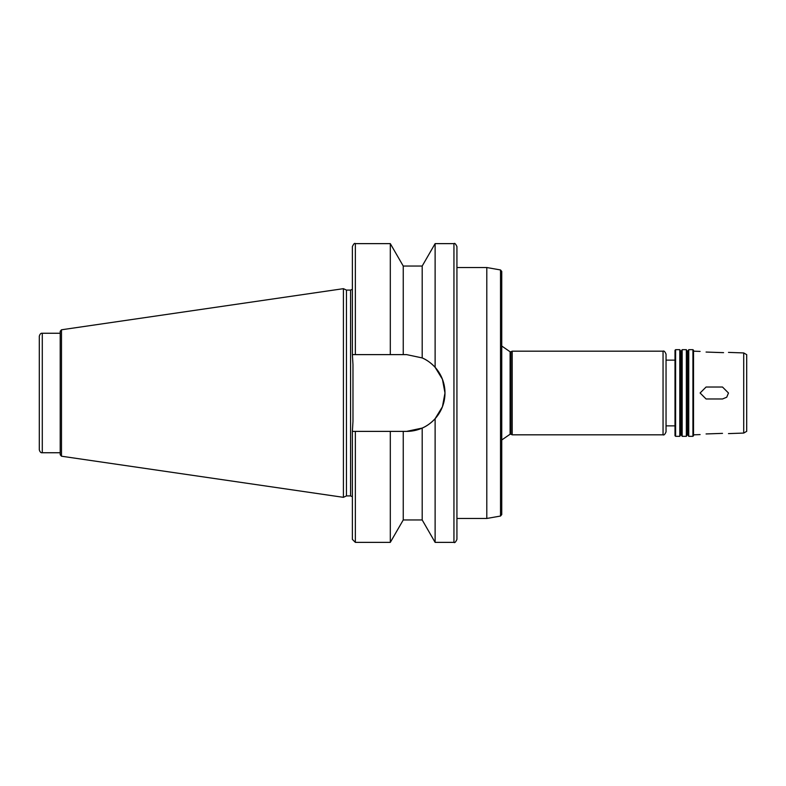 <?xml version="1.0" encoding="UTF-8"?>
<svg xmlns="http://www.w3.org/2000/svg" width="786" height="786" viewBox="0 0 786 786"><rect width="100%" height="100%" fill="white"/><g stroke="black" fill="none" stroke-linecap="round" stroke-linejoin="round"><path stroke-width="1.18" d="M403.247 266.041L390.308 243.631L390.308 354.614L403.247 354.614L403.247 266.041L422.19 266.041L422.19 357.925L406.588 354.614L422.19 357.925C426.7 359.811 431.013 362.935 435.12 367.317L442.439 379.265L444.984 393L442.439 406.735L435.12 418.683L435.12 542.369L453.944 542.369C454.672 543.126 455.664 542.134 456.931 539.383L456.931 246.617C455.664 243.866 454.672 242.874 453.944 243.631L453.944 542.369M422.19 266.041L435.12 243.631L435.12 367.317M403.247 354.614L406.588 354.614M355.36 354.614L355.36 243.631C354.633 242.874 353.641 243.866 352.374 246.617L352.374 354.614L390.308 354.614M435.12 418.683C431.013 423.065 426.7 426.189 422.19 428.075L406.588 431.386L352.374 431.386L352.973 421.394L352.973 364.606L352.374 354.614M406.588 431.386A38.386 38.386 0 0 0 422.19 357.925M722.501 352.629C730.204 352.423 730.204 352.423 722.501 352.629L706.074 352.049C698.371 351.313 698.371 351.313 706.074 352.049C698.371 351.313 698.371 351.313 706.074 352.049L723.582 352.649M706.074 433.951C698.371 434.687 698.371 434.687 706.074 433.951C698.371 434.687 698.371 434.687 706.074 433.951L722.501 433.371C730.204 433.577 730.204 433.577 722.501 433.371C730.204 433.577 730.204 433.577 722.501 433.371L706.074 433.951M722.501 387.026L728.475 393L726.736 397.215L722.53 398.974L706.074 398.974L700.1 393L706.074 387.026L722.501 387.026L706.074 387.026M706.074 398.974L722.501 398.974M486.799 267.535L486.799 518.465L500.505 516.048L500.505 269.952L486.799 267.535L456.931 267.535L456.931 393M500.505 269.952L501.743 271.416L501.743 514.584L500.505 516.048M501.743 439.973L510.104 434.226L510.104 351.774L510.91 351.774L510.91 434.226L512.197 434.825L663.05 434.825C663.973 435.395 664.966 434.403 666.047 431.838L666.047 354.162C664.966 351.597 663.973 350.605 663.05 351.175L663.05 434.825M510.91 351.774L512.197 351.175L512.197 434.825M675.606 349.682L675.007 350.281L675.007 435.719L675.606 436.318L679.782 436.318L679.782 349.682L675.606 349.682L675.606 436.318M679.782 349.682L680.981 351.755L680.981 434.245L679.782 436.318M682.169 393L682.169 436.318L686.355 436.318L686.355 349.682L682.169 349.682L682.169 393M686.355 349.682L687.553 351.755L687.553 434.245L686.355 436.318M688.742 393L688.742 436.318L692.928 436.318L692.928 349.682L688.742 349.682L688.742 393M692.928 349.682L693.527 350.281L693.527 435.719L692.928 436.318M743.713 433.066L746.7 431.347L746.7 354.653L743.713 352.934L743.713 433.066L728.475 433.607M39.3 352.668L39.3 449.759C39.919 451.979 40.911 452.982 42.287 452.746L60.208 452.746L60.208 454.74L60.208 331.26L60.208 333.254L42.287 333.254L42.287 452.746M42.287 333.254C40.911 333.018 39.919 334.021 39.3 336.241L39.3 393M61.485 456.214L61.485 329.786L343.413 288.668L343.413 497.332L61.485 456.214L60.208 454.74M343.413 288.668L346.449 290.083L346.449 495.917L343.413 497.332M352.973 364.606L352.973 421.394M352.374 431.386L352.374 539.383L355.36 542.369L390.308 542.369L390.308 431.386M403.247 431.386L403.247 519.959L390.308 542.369M422.19 428.075L422.19 519.959L435.12 542.369M346.449 290.083L350.576 290.083L350.576 495.917L352.374 496.723M355.36 431.386L355.36 542.369M435.12 243.631L453.944 243.631M355.36 243.631L390.308 243.631M456.931 518.465L486.799 518.465M510.104 351.774L501.743 346.027M510.104 434.226L510.91 434.226M512.197 351.175L663.05 351.175M666.047 425.865L675.007 425.865M666.047 360.135L675.007 360.135M680.981 434.245L682.169 436.318M680.981 351.755L682.169 349.682M687.553 434.245L688.742 436.318M687.553 351.755L688.742 349.682M743.713 352.934L728.475 352.393M700.1 351.411L693.527 351.175M700.1 434.589L693.527 434.825M61.485 329.786L60.208 331.26M346.449 495.917L350.576 495.917M350.576 290.083L352.374 289.277M403.247 519.959L422.19 519.959"/></g></svg>
